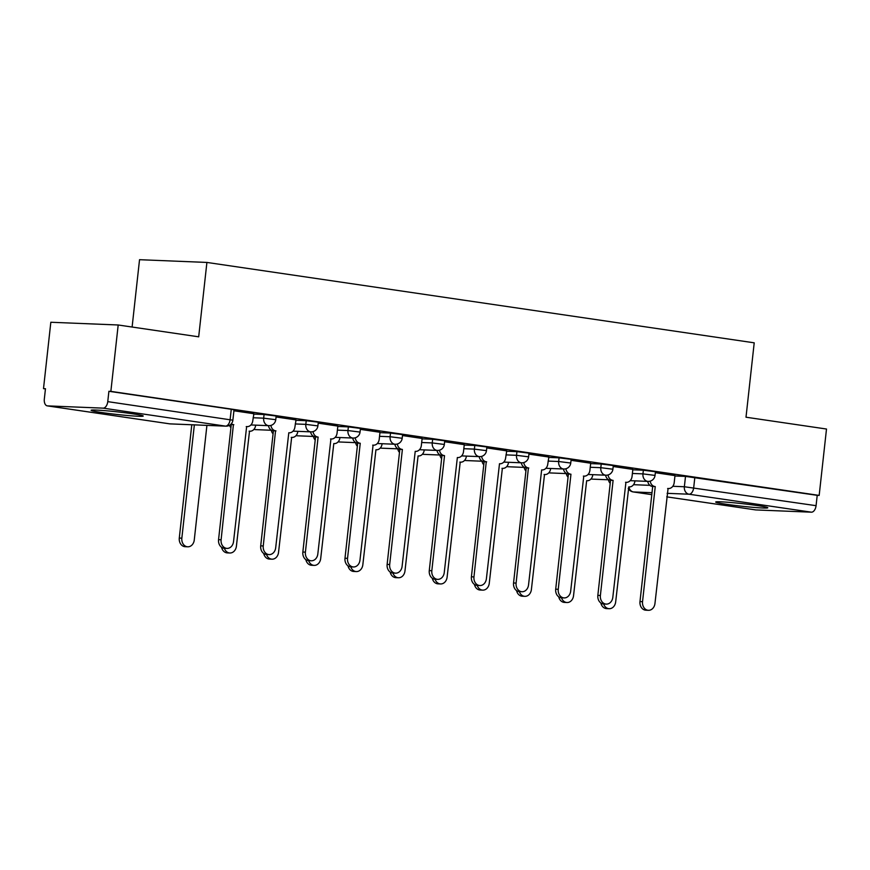 <?xml version="1.0" encoding="UTF-8"?>
<svg xmlns="http://www.w3.org/2000/svg" width="870" height="870" viewBox="0 0 870 870"><rect width="100%" height="100%" fill="white"/><g stroke="black" fill="none" stroke-linecap="round" stroke-linejoin="round"><path stroke-width="1.3" d="M276.171 416.034L264.078 414.501L263.675 418.176L275.757 419.699L276.171 416.034M318.311 422.222L306.229 420.688L305.816 424.364L317.898 425.898L318.311 422.222M360.452 428.41L348.37 426.887L347.956 430.552L360.049 432.085L360.452 428.41M402.592 434.608L390.51 433.075L390.108 436.74L402.19 438.273L402.592 434.608M444.733 440.796L432.651 439.263L432.249 442.928L444.331 444.461L444.733 440.796M486.874 446.984L474.792 445.451L474.389 449.127L486.471 450.649L486.874 446.984M529.014 453.172L516.932 451.639L516.53 455.314L528.612 456.848L529.014 453.172M571.155 459.36L559.073 457.837L558.67 461.502L570.753 463.036L571.155 459.36M613.307 465.559L601.224 464.025L600.811 467.69L612.893 469.224L613.307 465.559M655.447 471.747L643.365 470.213L642.952 473.878L655.034 475.411L655.447 471.747M726.417 504.285A26.209 1.305 -173.7 0 0 753.496 507.373A26.209 1.305 -173.7 0 0 767.797 507.786A26.209 1.305 -173.7 0 0 757.063 505.524A26.209 1.305 -173.7 0 0 729.984 502.436A26.209 1.305 -173.7 0 0 715.695 502.033A26.209 1.305 -173.7 0 0 726.417 504.285M101.855 412.543A26.209 1.305 -173.7 0 0 128.934 415.632A26.209 1.305 -173.7 0 0 143.224 416.045A26.209 1.305 -173.7 0 0 132.49 413.783A26.209 1.305 -173.7 0 0 105.411 410.694A26.209 1.305 -173.7 0 0 91.122 410.292A26.209 1.305 -173.7 0 0 101.855 412.543M118.189 324.988L198.686 336.82L206.908 262.435L754.214 342.823L746.003 417.208L826.5 429.03L819.17 495.411L110.86 391.369L118.189 324.988L50.83 322.259L43.5 388.64L45.447 388.923M132.109 327.033L139.537 259.695L206.908 262.435M43.5 388.64L45.468 388.716L44.326 399.058A6.721 3.915 -81.6 0 0 47.274 405.866A6.721 3.915 -81.6 0 0 47.513 405.888L103.095 408.139A6.721 3.915 -81.6 0 0 107.76 401.635L232.877 420.188L234.019 409.846L231.268 409.27L230.126 419.601A6.721 3.915 -81.6 0 1 225.46 426.115L103.095 408.139M110.86 391.369L108.902 391.293L107.76 401.635M674.935 475.977L685.506 476.401L684.364 486.743L816.071 505.677A6.721 3.915 98.4 0 1 811.405 512.18L755.823 509.929A6.721 3.915 98.4 0 1 755.584 509.907A6.721 3.915 98.4 0 1 755.345 509.863M816.071 505.677L817.213 495.334L819.17 495.411M632.838 469.408L613.198 466.494M590.697 463.221L571.057 460.306M523.773 462.568A6.721 5.448 92.3 0 0 528.405 467.962L516.106 583.096A7.732 6.264 92.3 0 0 522.011 591.731A7.732 6.264 92.3 0 0 528.536 584.923L541.64 469.898A6.721 5.448 92.3 0 0 542.108 469.941A6.721 5.448 92.3 0 0 547.785 464.025L548.883 457.044L528.916 454.118M481.632 456.38A6.721 5.448 92.3 0 0 486.265 461.763L473.965 576.908A7.732 6.264 92.3 0 0 479.87 585.543A7.732 6.264 92.3 0 0 486.395 578.735L499.5 463.71A6.721 5.448 92.3 0 0 499.967 463.753A6.721 5.448 92.3 0 0 505.644 457.837L506.742 450.856L486.776 447.919M464.275 444.657L444.624 441.732M422.124 438.458L402.484 435.544M379.983 432.27L360.343 429.356M337.843 426.082L318.202 423.157M270.918 425.43A6.721 5.448 92.3 0 0 275.551 430.813L263.251 545.958A7.732 6.264 92.3 0 0 269.156 554.592A7.732 6.264 92.3 0 0 275.681 547.785L288.796 432.76A6.721 5.448 92.3 0 0 289.253 432.803A6.721 5.448 92.3 0 0 294.93 426.887L296.039 419.905L276.062 416.969M231.344 423.777A6.721 5.448 92.3 0 0 233.41 424.625L221.11 539.759A7.732 6.264 92.3 0 0 227.016 548.394A7.732 6.264 92.3 0 0 233.541 541.586L246.645 426.572A6.721 5.448 92.3 0 0 247.113 426.615A6.721 5.448 92.3 0 0 252.789 420.688L253.899 413.718L233.921 410.781M253.518 414.076L264.078 414.501M295.659 420.264L306.229 420.688M337.799 426.452L348.37 426.887M379.951 432.64L390.51 433.075M422.091 438.839L432.651 439.263M464.232 445.027L474.792 445.451M506.373 451.215L516.932 451.639M548.513 457.402L559.073 457.837M590.654 463.59L601.224 464.025M632.794 469.789L643.365 470.213M674.979 475.607L655.338 472.682M108.902 391.293L231.268 409.27M817.213 495.334L685.506 476.401M650.205 481.143A6.721 5.448 92.3 0 0 654.838 486.526L652.282 486.428A6.721 5.448 -87.7 0 1 647.704 481.371M655.24 486.591L642.538 601.67A7.732 6.264 92.3 0 0 648.433 610.305L645.877 610.196A7.732 6.264 -87.7 0 1 639.983 601.561L652.685 486.482M648.433 610.305A7.732 6.264 92.3 0 0 654.958 603.486L668.073 488.472A6.721 5.448 92.3 0 0 668.53 488.516A6.721 5.448 92.3 0 0 674.207 482.589L674.989 475.564M603.66 603.997A7.732 6.264 92.3 0 0 609.152 608.706A7.732 6.264 92.3 0 0 615.677 601.899L628.793 486.874A6.721 5.448 92.3 0 0 629.26 486.917A6.721 5.448 92.3 0 0 634.937 481.001L634.948 480.86M609.152 608.706L606.607 608.608A7.732 6.264 -87.7 0 1 600.855 602.997M610.207 483.35A6.721 5.448 -87.7 0 1 608.424 479.783M608.054 474.955A6.721 5.448 92.3 0 0 612.687 480.338L610.142 480.229A6.721 5.448 -87.7 0 1 605.563 475.183M613.1 480.392L600.387 595.471A7.732 6.264 92.3 0 0 606.292 604.106L603.736 604.008A7.732 6.264 -87.7 0 1 597.842 595.374L610.544 480.294M606.292 604.106A7.732 6.264 92.3 0 0 612.817 597.298L625.932 482.284A6.721 5.448 92.3 0 0 626.389 482.328A6.721 5.448 92.3 0 0 632.066 476.401L632.838 469.376M565.913 468.756A6.721 5.448 92.3 0 0 570.546 474.15L568.001 474.041A6.721 5.448 -87.7 0 1 563.423 468.995M570.959 474.204L558.246 589.284A7.732 6.264 92.3 0 0 564.151 597.918L561.596 597.82A7.732 6.264 -87.7 0 1 555.702 589.186L568.404 474.106M564.151 597.918A7.732 6.264 92.3 0 0 570.676 591.111L583.781 476.097A6.721 5.448 92.3 0 0 584.248 476.14A6.721 5.448 92.3 0 0 589.925 470.213L590.697 463.188M561.509 597.81A7.732 6.264 92.3 0 0 567.012 602.518A7.732 6.264 92.3 0 0 573.537 595.711L586.652 480.686A6.721 5.448 92.3 0 0 587.119 480.729A6.721 5.448 92.3 0 0 592.785 474.813L592.807 474.672M567.012 602.518L564.456 602.41A7.732 6.264 -87.7 0 1 558.714 596.809M568.067 477.162A6.721 5.448 -87.7 0 1 566.283 473.595M519.368 591.622A7.732 6.264 92.3 0 0 524.871 596.331A7.732 6.264 92.3 0 0 531.396 589.523L544.511 474.498A6.721 5.448 92.3 0 0 544.968 474.541A6.721 5.448 92.3 0 0 550.645 468.625L550.666 468.473M524.871 596.331L522.315 596.222A7.732 6.264 -87.7 0 1 516.573 590.621M525.926 470.974A6.721 5.448 -87.7 0 1 524.142 467.407M528.808 468.016L525.85 467.853A6.721 5.448 -87.7 0 1 521.282 462.807M522.011 591.731L519.455 591.622A7.732 6.264 -87.7 0 1 513.55 582.987L526.263 467.908M486.667 461.829L483.709 461.665A6.721 5.448 -87.7 0 1 479.131 456.619M479.87 585.543L477.315 585.434A7.732 6.264 -87.7 0 1 471.409 576.799L484.122 461.72M439.491 450.192A6.721 5.448 92.3 0 0 444.124 455.575L441.568 455.478A6.721 5.448 -87.7 0 1 436.99 450.421M444.526 455.641L431.824 570.72A7.732 6.264 92.3 0 0 437.719 579.355L435.174 579.246A7.732 6.264 -87.7 0 1 429.269 570.611L441.971 455.532M437.719 579.355A7.732 6.264 92.3 0 0 444.255 572.536L457.359 457.522A6.721 5.448 92.3 0 0 457.827 457.566A6.721 5.448 92.3 0 0 463.503 451.639L464.275 444.613M477.228 585.434A7.732 6.264 92.3 0 0 482.73 590.132A7.732 6.264 92.3 0 0 489.255 583.324L502.371 468.31A6.721 5.448 92.3 0 0 502.827 468.354A6.721 5.448 92.3 0 0 508.504 462.427L508.526 462.285M482.73 590.132L480.175 590.034A7.732 6.264 -87.7 0 1 474.433 584.433M483.774 464.776A6.721 5.448 -87.7 0 1 482.002 461.209M435.087 579.246A7.732 6.264 92.3 0 0 440.59 583.944A7.732 6.264 92.3 0 0 447.115 577.136L460.219 462.122A6.721 5.448 92.3 0 0 460.687 462.166A6.721 5.448 92.3 0 0 466.363 456.239L466.374 456.097M440.59 583.944L438.034 583.846A7.732 6.264 -87.7 0 1 432.292 578.235M441.634 458.588A6.721 5.448 -87.7 0 1 439.861 455.021M392.946 573.047A7.732 6.264 92.3 0 0 398.449 577.756A7.732 6.264 92.3 0 0 404.974 570.948L418.078 455.923A6.721 5.448 92.3 0 0 418.546 455.967A6.721 5.448 92.3 0 0 424.223 450.051L424.234 449.91M398.449 577.756L395.894 577.658A7.732 6.264 -87.7 0 1 390.151 572.047M399.493 452.4A6.721 5.448 -87.7 0 1 397.721 448.833M397.351 443.994A6.721 5.448 92.3 0 0 401.983 449.388L399.428 449.279A6.721 5.448 -87.7 0 1 394.849 444.233M402.386 449.442L389.684 564.521A7.732 6.264 92.3 0 0 395.578 573.156L393.033 573.058A7.732 6.264 -87.7 0 1 387.128 564.423L399.83 449.344M395.578 573.156A7.732 6.264 92.3 0 0 402.103 566.348L415.218 451.334A6.721 5.448 92.3 0 0 415.686 451.378A6.721 5.448 92.3 0 0 421.352 445.451L422.135 438.426M350.806 566.859A7.732 6.264 92.3 0 0 356.308 571.568A7.732 6.264 92.3 0 0 362.833 564.76L375.938 449.736A6.721 5.448 92.3 0 0 376.405 449.779A6.721 5.448 92.3 0 0 382.082 443.863L382.093 443.722M356.308 571.568L353.753 571.459A7.732 6.264 -87.7 0 1 348 565.859M357.353 446.212A6.721 5.448 -87.7 0 1 355.569 442.645M355.21 437.806A6.721 5.448 92.3 0 0 359.843 443.2L357.287 443.091A6.721 5.448 -87.7 0 1 352.709 438.045M360.245 443.254L347.543 558.333A7.732 6.264 92.3 0 0 353.437 566.968L350.882 566.87A7.732 6.264 -87.7 0 1 344.988 558.236L357.69 443.156M353.437 566.968A7.732 6.264 92.3 0 0 359.962 560.16L373.078 445.146A6.721 5.448 92.3 0 0 373.545 445.179A6.721 5.448 92.3 0 0 379.211 439.263L379.994 432.238M308.665 560.671A7.732 6.264 92.3 0 0 314.157 565.38A7.732 6.264 92.3 0 0 320.693 558.562L333.797 443.548A6.721 5.448 92.3 0 0 334.265 443.591A6.721 5.448 92.3 0 0 339.942 437.675L339.952 437.523M314.157 565.38L311.612 565.272A7.732 6.264 -87.7 0 1 305.859 559.671M315.212 440.024A6.721 5.448 -87.7 0 1 313.428 436.446M313.059 431.618A6.721 5.448 92.3 0 0 317.702 437.012L315.147 436.903A6.721 5.448 -87.7 0 1 310.568 431.857M318.105 437.066L305.403 552.145A7.732 6.264 92.3 0 0 311.297 560.78L308.741 560.671A7.732 6.264 -87.7 0 1 302.847 552.037L315.549 436.957M311.297 560.78A7.732 6.264 92.3 0 0 317.822 553.972L330.937 438.948A6.721 5.448 92.3 0 0 331.394 438.991A6.721 5.448 92.3 0 0 337.071 433.075L337.854 426.05M266.514 554.484A7.732 6.264 92.3 0 0 272.016 559.182A7.732 6.264 92.3 0 0 278.541 552.374L291.657 437.36A6.721 5.448 92.3 0 0 292.124 437.403A6.721 5.448 92.3 0 0 297.79 431.476L297.812 431.335M272.016 559.182L269.472 559.084A7.732 6.264 -87.7 0 1 263.719 553.483M273.071 433.825A6.721 5.448 -87.7 0 1 271.288 430.258M275.964 430.878L273.006 430.715A6.721 5.448 -87.7 0 1 268.428 425.669M269.156 554.592L266.601 554.484A7.732 6.264 -87.7 0 1 260.706 545.849L273.408 430.77M224.373 548.296A7.732 6.264 92.3 0 0 229.876 552.994A7.732 6.264 92.3 0 0 236.401 546.186L249.516 431.172A6.721 5.448 92.3 0 0 249.973 431.215A6.721 5.448 92.3 0 0 255.649 425.289L255.671 425.147M229.876 552.994L227.32 552.896A7.732 6.264 -87.7 0 1 221.578 547.284M230.931 427.638A6.721 5.448 -87.7 0 1 229.484 425.31M233.823 424.69L230.854 424.527A6.721 5.448 -87.7 0 1 230.648 424.484M227.016 548.394L224.46 548.296A7.732 6.264 -87.7 0 1 218.555 539.661L231.268 424.582M194.347 424.875L181.841 538.171A7.732 6.264 92.3 0 0 187.735 546.806A7.732 6.264 92.3 0 0 194.26 539.998L206.919 425.387M187.735 546.806L185.179 546.697A7.732 6.264 -87.7 0 1 179.285 538.062L191.791 424.777M47.513 405.888L169.889 423.864L225.46 426.115A6.721 5.448 92.3 0 0 225.928 426.159A6.721 6.721 0 0 0 232.877 420.188M633.534 484.688L649.923 485.351M672.814 486.276L684.364 486.743A6.721 5.448 -87.7 0 0 689.029 494.214L667.127 493.323M652 492.703L633.447 491.952L651.782 494.649L633.208 491.931A6.721 3.915 98.4 0 0 633.447 491.952A6.721 5.448 -87.7 0 1 628.869 486.906M666.735 496.846L755.823 509.929M811.405 512.18L689.029 494.214A6.721 3.915 -81.6 0 0 693.694 487.7L694.836 477.358M253.116 417.741L263.675 418.176A6.721 5.448 92.3 0 0 268.341 425.637A6.721 5.448 -87.7 0 0 268.808 425.68A6.721 6.721 0 0 0 275.757 419.699M295.256 423.929L305.816 424.364A6.721 5.448 92.3 0 0 310.481 431.824A6.721 5.448 -87.7 0 0 310.949 431.868A6.721 6.721 0 0 0 317.898 425.898M337.397 430.128L347.956 430.552A6.721 5.448 92.3 0 0 352.633 438.012A6.721 5.448 -87.7 0 0 353.089 438.056A6.721 6.721 0 0 0 360.049 432.085M379.537 436.316L390.108 436.74A6.721 5.448 92.3 0 0 394.773 444.211A6.721 5.448 -87.7 0 0 395.23 444.255A6.721 6.721 0 0 0 402.19 438.273M421.678 442.504L432.249 442.928A6.721 5.448 92.3 0 0 436.914 450.399A6.721 5.448 -87.7 0 0 437.382 450.442A6.721 6.721 0 0 0 444.331 444.461M463.83 448.692L474.389 449.127A6.721 5.448 92.3 0 0 479.055 456.587A6.721 5.448 -87.7 0 0 479.522 456.63A6.721 6.721 0 0 0 486.471 450.649M505.97 454.879L516.53 455.314A6.721 5.448 92.3 0 0 521.195 462.775A6.721 5.448 -87.7 0 0 521.663 462.818A6.721 6.721 0 0 0 528.612 456.848M548.111 461.078L558.67 461.502A6.721 5.448 92.3 0 0 563.336 468.963A6.721 5.448 -87.7 0 0 563.803 469.006A6.721 6.721 0 0 0 570.753 463.036M590.251 467.266L600.811 467.69A6.721 5.448 92.3 0 0 605.476 475.161A6.721 5.448 -87.7 0 0 605.944 475.205A6.721 6.721 0 0 0 612.893 469.224M632.392 473.454L642.952 473.878A6.721 5.448 92.3 0 0 647.617 481.349A6.721 5.448 -87.7 0 0 648.085 481.393A6.721 6.721 0 0 0 655.034 475.411M591.111 478.848A6.721 5.448 92.3 0 0 592.046 479.098A6.721 5.448 92.3 0 0 592.514 479.142A6.721 6.721 0 0 1 591.045 478.913M548.97 472.66A6.721 5.448 92.3 0 0 549.905 472.899A6.721 5.448 92.3 0 0 550.362 472.943A6.721 6.721 0 0 1 548.905 472.725M506.818 466.472A6.721 5.448 92.3 0 0 507.765 466.712A6.721 5.448 92.3 0 0 508.221 466.755A6.721 6.721 0 0 1 506.764 466.537M464.678 460.284A6.721 5.448 92.3 0 0 465.613 460.524A6.721 5.448 92.3 0 0 466.081 460.567A6.721 6.721 0 0 1 464.623 460.35M422.537 454.086A6.721 5.448 92.3 0 0 423.472 454.336A6.721 5.448 92.3 0 0 423.94 454.379A6.721 6.721 0 0 1 422.483 454.151M380.397 447.898A6.721 5.448 92.3 0 0 381.332 448.148A6.721 5.448 92.3 0 0 381.799 448.191A6.721 6.721 0 0 1 380.342 447.963M338.256 441.71A6.721 5.448 92.3 0 0 339.191 441.949A6.721 5.448 92.3 0 0 339.659 441.993A6.721 6.721 0 0 1 338.202 441.775M296.115 435.522A6.721 5.448 92.3 0 0 297.051 435.761A6.721 5.448 92.3 0 0 297.518 435.805A6.721 6.721 0 0 1 296.061 435.587M253.975 429.334A6.721 5.448 92.3 0 0 254.91 429.573A6.721 5.448 92.3 0 0 255.378 429.617A6.721 6.721 0 0 1 253.909 429.399M47.274 405.866L169.65 423.842A6.721 6.721 0 0 0 170.357 423.907A6.721 5.448 92.3 0 1 169.889 423.864A6.721 3.915 98.4 0 1 169.65 423.842A6.721 3.915 98.4 0 1 169.411 423.799M654.838 486.526L652.282 486.428M642.538 601.67L639.983 601.561M612.687 480.338L610.142 480.229M600.387 595.471L597.842 595.374M570.546 474.15L568.001 474.041M558.246 589.284L555.702 589.186M528.405 467.962L525.85 467.853M516.106 583.096L513.55 582.987M486.265 461.763L483.709 461.665M473.965 576.908L471.409 576.799M444.124 455.575L441.568 455.478M431.824 570.72L429.269 570.611M401.983 449.388L399.428 449.279M389.684 564.521L387.128 564.423M359.843 443.2L357.287 443.091M347.543 558.333L344.988 558.236M317.702 437.012L315.147 436.903M305.403 552.145L302.847 552.037M275.551 430.813L273.006 430.715M263.251 545.958L260.706 545.849M233.41 424.625L230.854 424.527M221.11 539.759L218.555 539.661M179.285 538.062L181.841 538.171M648.085 481.393L630.184 480.664M608.75 479.794L592.514 479.142M605.944 475.205L588.044 474.476M566.609 473.606L550.362 472.943M563.803 469.006L545.903 468.288M524.469 467.418L508.221 466.755M521.663 462.818L503.763 462.09M482.328 461.23L466.081 460.567M479.522 456.63L461.622 455.902M440.187 455.032L423.94 454.379M437.382 450.442L419.471 449.714M398.047 448.844L381.799 448.191M395.23 444.255L377.33 443.526M355.906 442.656L339.659 441.993M353.089 438.056L335.189 437.338M313.765 436.468L297.518 435.805M310.949 431.868L293.049 431.139M271.614 430.28L255.378 429.617M268.808 425.68L250.908 424.951M170.357 423.907L225.928 426.159M628.216 488.364A6.721 6.721 0 0 0 633.208 491.931M666.735 496.857L755.584 509.907M668.53 488.516L667.66 488.483M626.389 482.328L625.519 482.284M584.248 476.14L583.379 476.097M544.098 474.509L544.968 474.541M501.957 468.321L502.827 468.354M459.817 462.122L460.687 462.166M373.545 445.179L372.664 445.146M331.394 438.991L330.524 438.958M291.243 437.371L292.124 437.403M249.103 431.172L249.973 431.215M247.113 426.615L246.232 426.583"/></g></svg>
